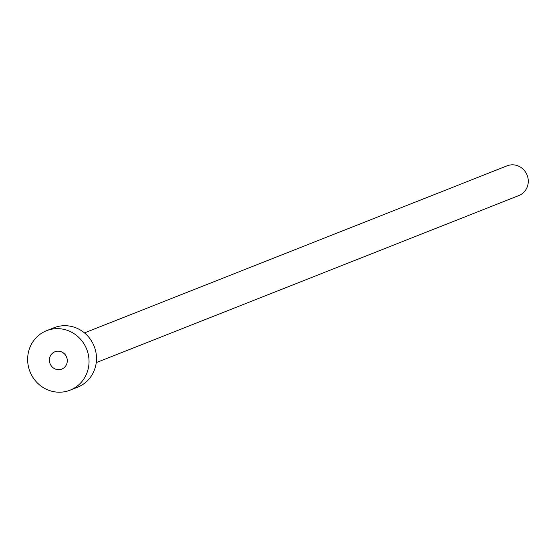 <?xml version="1.0" encoding="UTF-8"?>
<svg xmlns="http://www.w3.org/2000/svg" width="556" height="556" viewBox="0 0 556 556"><rect width="100%" height="100%" fill="white"/><g stroke="black" fill="none" stroke-linecap="round" stroke-linejoin="round"><path stroke-width="0.83" d="M49.435 361.08A9.327 8.896 -111.6 0 0 61.772 369.101A9.327 8.896 -111.6 0 0 67.248 359.767A9.327 8.896 -111.6 0 0 54.912 351.753A9.327 8.896 -111.6 0 0 49.435 361.08M84.477 332.898L507.051 165.834A15.992 15.248 68.4 0 1 528.2 179.581A15.992 15.248 68.4 0 1 518.811 195.573L96.237 362.637M46.579 330.688L54.036 327.741A31.977 30.497 68.4 0 1 96.334 355.228A31.977 30.497 68.4 0 1 77.548 387.219L70.098 390.166A31.977 30.497 68.4 0 1 27.8 362.679A31.977 30.497 68.4 0 1 46.579 330.688A31.977 30.497 68.4 0 1 88.877 358.175A31.977 30.497 68.4 0 1 70.098 390.166"/></g></svg>
